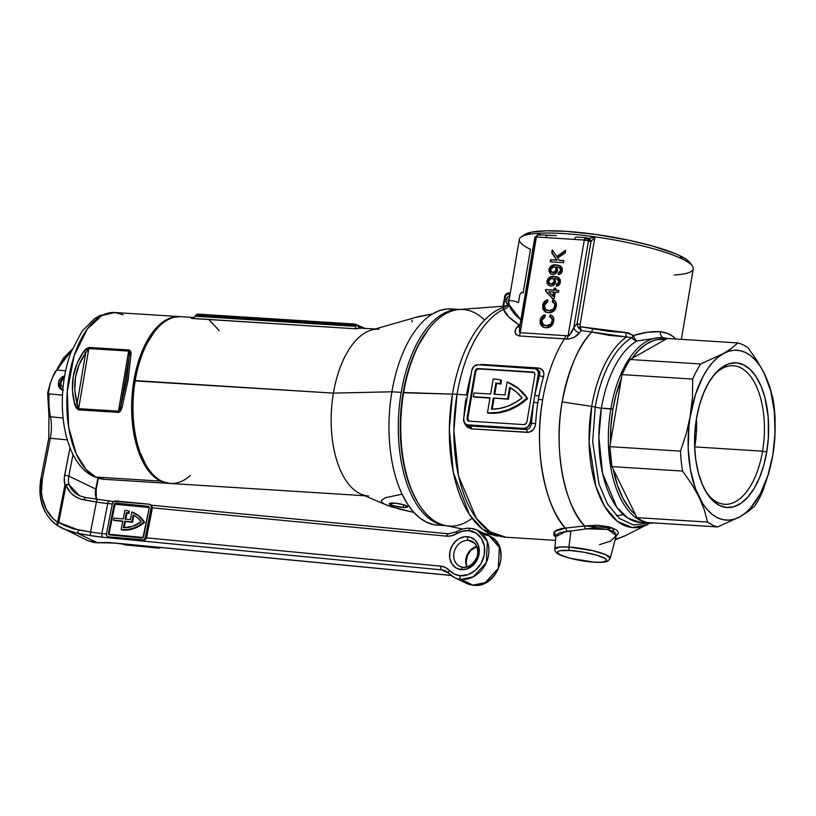 <?xml version="1.0" encoding="UTF-8"?>
<svg xmlns="http://www.w3.org/2000/svg" width="816" height="816" viewBox="0 0 816 816"><rect width="100%" height="100%" fill="white"/><g stroke="black" fill="none" stroke-linecap="round" stroke-linejoin="round"><path stroke-width="1.22" d="M568.946 547.046L559.96 547.016L554.829 548.984A28.101 4.896 9.6 0 1 568.946 547.046A28.101 4.896 9.6 0 1 597.067 551.749A28.101 4.896 9.6 0 1 610.246 558.348L605.686 554.656L592.64 550.627L568.946 547.046L570.935 530.89L568.946 547.046A3.091 1.571 93.6 0 0 569.976 550.504A3.091 1.571 -86.4 0 1 568.946 547.046M594.527 562.255A3.091 1.571 -86.4 0 1 594.201 562.163C588.397 562 569.843 559.317 560.582 554.982C551.912 550.678 563.193 549.872 569.976 550.504L560.072 550.729L558.317 551.249L557.583 552.85L560.582 554.982L570.935 558.45L594.201 562.163L601.504 562.244L606.696 560.704L605.543 558.807L597.322 555.359L583.96 552.238L569.976 550.504C575.78 550.667 594.334 553.36 603.585 557.695C612.265 561.989 600.974 562.795 594.201 562.163A3.091 1.571 93.6 0 0 594.527 562.255C605.849 562.765 607.502 561.326 607.869 561.122L610.246 558.348L616.233 535.5L615.58 533.195L612.653 531.145L607.675 529.39L593.354 527.891L559.949 532.583L556.951 534.449L555.808 536.683L554.829 548.984C554.339 551.687 557.042 554.054 562.948 556.094C572.271 559.286 582.787 561.337 594.517 562.255M509.796 295.851A4.641 3.917 -64.3 0 0 506.124 299.707A4.641 3.917 -64.3 0 0 507.817 304.348L506.308 302.573L506.063 300.023L507.766 296.912L510.02 295.81M508.613 302.716A3.091 2.611 115.7 0 1 509.388 298.309A3.091 2.611 115.7 0 0 508.613 302.716M681.36 339.354L693.284 268.852A88.21 15.351 -170.4 0 0 682.125 258.927A88.21 15.351 9.6 0 1 692.366 265.945L689.857 262.528A85.109 14.81 -170.4 0 0 679.973 255.755L682.125 258.927A88.21 15.351 -170.4 0 0 594.956 236.854L580.135 324.482L580.319 326.726L609.379 331.398L627.8 332.693L633.41 335.488L647.639 332.224L660.236 331.704A6.191 4.682 -83.7 0 0 663.5 337.763L667.763 338.497L659.726 337.681A92.851 47.195 93.6 0 0 610.858 408.745A92.851 47.195 -86.4 0 1 659.726 337.681L636.98 340.945A92.851 47.195 93.6 0 0 601.382 408.153A6.191 1.081 -170.4 0 1 595.252 407.133A95.982 48.787 -86.4 0 1 632.043 337.661L626.535 336.957A98.491 50.072 93.6 0 0 591.712 406.399A6.191 1.081 9.6 0 1 595.252 407.133L592.671 441.466L598.944 483.898L607.308 503.686L619.232 518.333L633.502 525.055L648.19 522.944L633.502 525.055L619.232 518.333L607.308 503.686L598.944 483.898L592.671 441.466L595.252 407.133A95.982 48.787 -86.4 0 1 632.043 337.661A6.191 5.059 -119.7 0 0 636.98 340.945A92.851 47.195 93.6 0 0 601.382 408.153L612.938 409.193A91.3 46.41 -86.4 0 1 621.364 378.553L616.019 394.852L612.938 409.193L610.868 426.901L610.511 442.721A91.3 46.41 -86.4 0 1 612.938 409.193L610.858 408.745A92.851 47.195 93.6 0 0 654.269 522.944A92.851 47.195 -86.4 0 1 649.964 523.056A92.851 47.195 -86.4 0 1 610.858 408.745L601.382 408.153A6.191 1.081 9.6 0 1 595.252 407.133A6.191 1.081 -170.4 0 0 591.712 406.399L589.081 442.18L595.864 486.346L604.799 506.695L617.437 521.404L632.4 527.585L647.598 524.515A98.491 50.072 -86.4 0 1 591.712 406.399L562.142 401.9A111.496 56.671 93.6 0 0 584.684 525.973L597.863 525.229L609.154 526.891L616.437 529.87L618.324 532.195L618.304 533.45L615.968 536.51L612.439 527.901L584.684 525.973C567.334 510.061 552.35 454.798 562.142 401.9L591.712 406.399A98.491 50.072 -86.4 0 1 626.535 336.957L609.266 335.366L591.743 332.02A111.496 56.671 93.6 0 0 562.142 401.9C568.946 368.363 578.819 345.066 591.743 332.02L581.237 330.582A114.821 58.364 93.6 0 0 579.38 332.857L574.26 337.202L568.538 339.13L519.058 335.947L516.12 334.672L515.151 332.306L515.579 329.664L517.109 327.053A116.066 58.997 -86.4 0 1 518.956 324.85L508.541 316.618L503.431 309.305A116.066 58.997 93.6 0 0 457.021 394.342A46.43 8.078 -170.4 0 0 452.462 394.118L449.341 429.145L453.339 472.597L469.394 514.447L482.215 528.89L497.097 536.051A115.739 58.834 -86.4 0 1 452.462 394.118L403.135 392.751A107.09 54.437 93.6 0 0 417.466 501.962L418.18 503.135A108.497 55.151 -86.4 0 1 403.665 392.506A108.497 55.151 93.6 0 0 445.505 525.555L462.652 529.043M635.572 514.835A91.3 46.41 -86.4 0 1 613.295 469.414L617.508 485.5L623.087 498.627L629.962 509.133L635.572 514.835M649.964 523.056L640.489 522.454A92.851 47.195 93.6 0 1 601.382 408.153L598.873 437.315L602.606 473.525L616.845 507.389L627.922 518.17L640.489 522.454L645.252 522.291A92.851 47.195 93.6 0 1 640.489 522.454L645.007 522.22M472.087 518.303A108.497 55.151 -86.4 0 1 418.18 503.135M465.212 424.84L465.232 423.739M555.512 540.355L505.9 537.224L490.192 531.869L476.34 518.395L458.551 476.054L453.88 430.797L457.021 394.342A116.066 58.997 93.6 0 0 505.9 537.224L484 533.389M612.428 527.901L606.849 529.186A102.163 51.928 93.6 0 0 606.859 529.176M594.558 527.86L589.244 525.402A102.163 51.928 93.6 0 0 589.254 525.402M623.434 514.753L616.355 515.722M692.366 265.945A88.21 15.351 9.6 0 1 674.21 275.002M615.346 538.876A111.496 56.671 93.6 0 0 625.413 535.602L650.24 523.076M466.538 394.944L457.021 394.342L466.538 394.944L467.15 391.476A116.066 58.997 -86.4 0 1 471.158 374.105A116.066 58.997 -86.4 0 0 467.15 391.476A3.091 0.622 -169.5 0 0 468.221 391.456A3.091 0.622 10.5 0 1 467.15 391.476L466.538 394.944M465.977 398.432A116.066 58.997 -86.4 0 0 463.947 416.752A116.066 58.997 -86.4 0 1 465.977 398.432L467.048 398.432M464.222 422.627L471.413 428.859L467.007 426.982L464.222 422.627M479.012 364.874L482.276 364.446L539.651 368.23L542.987 370.729L543.864 373.504L543.527 376.727A116.066 58.997 93.6 0 0 538.978 396.005L538.356 399.473L542.66 399.748C532.634 453.92 547.597 510.928 565.396 528.074L554.503 531.522L555.757 537.244L553.717 535.143L554.105 531.981L555.716 530.553L561.449 528.513L565.396 528.074A116.066 58.997 -86.4 0 1 542.66 399.748L538.356 399.473L537.795 402.961A116.066 58.997 93.6 0 0 535.622 423.565L534.827 427.084L532.981 429.991L528.839 432.296L471.413 428.859A3.091 1.571 93.6 0 0 470.342 426.023L526.198 429.542L523.811 428.4L467.956 424.871L470.342 426.023L465.987 424.279L464.488 422.872L463.651 418.526L467.119 397.963L471.781 370.444L474.055 366.292L478.115 364.762L535.939 368.883L537.948 371.239L538.376 373.463L534.827 395.026L539.498 375.227L538.285 374.636L530.145 422.719L531.389 423.32L533.623 402.166L530.145 422.719L527.87 426.87L523.811 428.4L467.956 424.871A6.191 5.222 115.7 0 1 466.283 424.432A6.191 5.222 115.7 0 1 463.651 418.526L471.781 370.444A6.191 5.222 115.7 0 1 478.115 364.762L533.98 368.291A6.191 5.222 115.7 0 1 535.643 368.73A6.191 5.222 115.7 0 1 538.285 374.636L539.498 375.227L539.876 373.126L539.458 371.3L537.917 369.821M542.66 399.748A116.066 58.997 -86.4 0 1 564.509 338.813A116.066 58.997 93.6 0 0 542.66 399.748M504.971 306.102L503.503 307.306A115.739 58.834 93.6 0 0 452.462 394.118A46.43 8.078 9.6 0 1 457.021 394.342A116.066 58.997 -86.4 0 1 503.431 309.305L503.503 307.306A6.191 6.14 9.5 0 0 508.715 302.257C507.889 304.531 506.644 305.816 504.992 306.102L459.143 309.539A108.497 55.151 93.6 0 0 403.665 392.506L452.462 394.118A115.739 58.834 -86.4 0 1 503.503 307.306A6.191 6.14 -170.5 0 0 508.715 302.257C509.051 300.064 512.315 300.176 518.497 302.614L519.863 294.535L521.71 292.23A88.21 15.351 9.6 0 0 523.138 292.934L530.502 249.359A88.21 15.351 9.6 0 1 521.159 236.987A88.21 15.351 9.6 0 1 538.417 233.284L538.193 234.641L538.417 233.284A88.21 15.351 -170.4 0 0 519.343 239.435L508.715 302.257L509.521 306.255L511.693 310.315L515.171 314.741L520.863 319.933L508.949 304.47A6.191 5.998 -15.8 0 1 503.431 309.305L504.064 306.347L505.777 306.112M509.776 383.112L510.52 383.469A58.028 48.94 -64.3 0 1 527.646 398.575L518.17 388.487L507.144 381.959L504.951 394.934L493.966 394.24L495.863 383.03L493.966 394.24L504.951 394.934L507.144 381.959A58.028 48.94 115.7 0 1 509.776 383.112A58.028 48.94 115.7 0 1 526.901 398.218L518.089 404.909L508.48 409.703L498.454 412.396L488.407 412.886A58.028 48.94 115.7 0 1 487.468 412.814L488.213 413.171A58.028 48.94 -64.3 0 0 489.161 413.243L488.407 412.886A58.028 48.94 115.7 0 1 487.468 412.814L490.008 397.79L487.468 412.814L488.213 413.171A58.028 48.94 -64.3 0 0 489.161 413.243L499.208 412.753L509.225 410.06L518.833 405.277L527.646 398.575L526.901 398.218A58.028 48.94 115.7 0 1 488.407 412.886L489.161 413.243A58.028 48.94 -64.3 0 0 527.646 398.575L518.915 388.844L510.428 383.428M672.894 336.365L675.638 339.119C672.425 335.039 667.284 332.571 660.236 331.704L667.335 333.367L672.894 336.365M533.868 372.443A3.091 2.611 -64.3 0 0 533.429 372.371L478.89 368.924A3.091 2.611 -64.3 0 0 475.728 371.759L474.973 371.402L475.728 371.759L467.843 418.343L467.099 417.986L474.973 371.402A3.091 2.611 115.7 0 1 478.145 368.567L532.675 372.004A3.091 2.611 115.7 0 1 534.827 375.176L526.952 421.76A3.091 2.611 115.7 0 1 523.78 424.595L525.81 423.841L526.952 421.76L534.827 375.176L534.409 373.004L532.675 372.004L478.145 368.567L476.116 369.332L474.973 371.402L467.099 417.986L467.517 420.158L469.251 421.158L523.78 424.595L469.251 421.158A3.091 2.611 115.7 0 1 467.099 417.986L467.843 418.343A3.091 2.611 -64.3 0 0 468.812 421.087M469.016 421.219L467.843 418.343L475.728 371.759L476.86 369.689L478.89 368.924L533.939 372.463M494.771 394.291L496.607 383.387A54.162 45.676 115.7 0 1 500.871 384.142L501.503 380.348L500.871 384.142A54.162 45.676 -64.3 0 0 496.607 383.387L494.771 394.291M474.127 397.096L489.957 398.096L474.127 397.096L473.382 396.739L474.014 392.986L490.64 394.036L493.18 379.001A58.028 48.94 115.7 0 1 500.759 379.991L501.503 380.348L500.759 379.991L500.116 383.785L500.871 384.142L500.116 383.785L500.759 379.991A58.028 48.94 115.7 0 0 493.18 379.001L490.64 394.036L474.014 392.986L473.382 396.739L474.127 397.096M490.008 397.79L473.382 396.739L490.008 397.79M495.863 383.03L496.607 383.387L495.863 383.03A54.162 45.676 115.7 0 1 500.116 383.785A54.162 45.676 -64.3 0 0 495.863 383.03M507.644 398.902L493.333 397.994L491.436 409.204L499.372 408.51L507.277 406.348L514.916 402.778L522.077 397.912L516.334 391.945L509.592 387.365L507.644 398.902L509.592 387.365A54.162 45.676 115.7 0 1 522.077 397.912A54.162 45.676 115.7 0 1 491.436 409.204L493.333 397.994L507.644 398.902M510.337 387.773L508.388 399.259L493.333 397.994L508.388 399.259L510.337 387.773M492.242 409.204L494.078 398.361L492.242 409.204M530.145 422.719A6.191 5.222 115.7 0 1 523.811 428.4L526.198 429.542L529.166 428.563L531.287 424.555L531.389 423.32L530.145 422.719M526.198 429.542L470.342 426.023L468.221 425.35L470.342 426.023A3.091 1.571 -86.4 0 1 471.413 428.859L527.279 432.378A3.091 1.571 93.6 0 0 526.198 429.542A3.091 1.571 -86.4 0 1 527.279 432.378C532.083 432.113 534.868 429.175 535.622 423.565L531.389 423.32A119.156 60.568 -86.4 0 1 533.623 402.166L534.827 395.026A119.156 60.568 -86.4 0 1 539.498 375.227L537.958 369.842L535.643 368.73M520.924 322.249L535.245 237.558L538.417 234.722A3.091 1.571 93.6 0 0 538.101 234.641A3.091 1.571 93.6 0 0 536.408 237.007L520.22 332.693L568.079 335.845L584.287 240.026L536.408 237.007A3.091 0.541 -170.4 0 0 534.857 237.211L519.547 327.726L519.486 331.765L520.22 332.693L536.408 237.007L545.965 237.609A3.091 1.571 -86.4 0 1 547.658 235.243A3.091 1.571 -86.4 0 1 547.964 235.324A3.091 1.571 93.6 0 0 547.628 235.243A3.091 1.571 93.6 0 0 545.965 237.609L574.729 239.425A3.091 1.571 -86.4 0 1 576.402 237.058A3.091 1.571 -86.4 0 1 576.739 237.14A3.091 1.571 93.6 0 0 576.422 237.058A3.091 1.571 93.6 0 0 574.729 239.425L584.287 240.026A3.091 1.571 -86.4 0 1 585.98 237.66A3.091 1.571 -86.4 0 1 586.296 237.742A3.091 2.611 115.7 0 1 588.448 240.914L573.781 327.634A120.839 61.424 -86.4 0 1 577.075 323.707L590.947 241.73L588.448 240.914A3.091 0.541 -170.4 0 0 584.287 240.026L568.079 335.845L568.701 335.845L571.741 332.336L573.781 327.634L588.448 240.914L590.947 241.73L594.956 236.854A88.21 15.351 9.6 0 1 682.125 258.927L679.973 255.755L675.587 253.786L651.913 245.861L629.411 240.373L596.751 234.58L565.621 231.305L546.159 230.816L531.92 232.081L524.137 234.988M549.158 285.682L546.955 281.102L548.933 285.59L550.596 285.988C553.136 286.079 554.809 284.743 555.594 281.989L554.441 278.44L555.655 281.479L554.421 284.458L552.218 285.835L548.984 285.61L546.965 282.979L547.924 278.766L549.76 277.144L551.973 276.502L556.553 276.808L559.246 278.144L560.378 280.214L560.072 283.376L558.358 285.508L556.277 286.151L556.43 284.213L558.328 283.295L558.909 281.163L557.991 279.46L554.768 278.46L557.41 279.133L558.868 282.02L556.43 284.213L556.747 286.1L556.879 284.427L559.317 282.234L557.624 279.245M546.302 310.06L549.035 310.804L546.057 309.947L544.201 305.561L547.577 301.961L547.526 299.809L547.577 301.961L545.353 303.144L544.201 305.561L544.374 308.122L545.527 309.621L549.556 310.6L553.656 308.795L554.839 305.123L553.88 302.858L552.146 301.859L552.942 299.768L555.818 302.104L556.41 305.643L555.421 309.07L552.85 311.702L548.566 312.722L544.894 311.671L542.824 308.795L542.783 304.868L544.313 301.736L547.526 299.809C544.874 300.543 543.252 302.399 542.681 305.357L545.567 312.059L548.24 312.712C552.493 312.946 555.196 310.774 556.328 306.184C556.747 302.909 555.625 300.778 552.942 299.768L552.146 301.859L553.044 302.236M543.762 325.084L546.496 325.829L543.517 324.972L541.661 320.586L545.037 316.985L544.986 314.843L545.037 316.985L542.813 318.179L541.722 320.249L541.681 322.677L542.977 324.646L547.006 325.625L551.116 323.819L552.299 320.147L551.341 317.883L549.607 316.883L550.402 314.792L553.279 317.128L553.87 320.668L552.881 324.095L550.31 326.726L546.026 327.746L542.344 326.696L540.284 323.819L540.243 319.892L541.773 316.761L544.986 314.843C542.334 315.568 540.712 317.424 540.141 320.382L543.028 327.083L545.69 327.736C549.953 327.971 552.656 325.798 553.789 321.208C554.207 317.934 553.085 315.802 550.402 314.792L549.607 316.883L550.504 317.261M545.476 290.924L545.7 289.578L553.88 290.088L554.207 288.16L555.91 288.272L555.594 290.2L558.827 290.404L558.501 292.332L555.268 292.128L554.156 298.676L552.452 298.564L545.476 290.924L552.452 298.564L554.156 298.676L555.268 292.128L558.501 292.332L558.827 290.404L555.594 290.2L555.91 288.272L554.207 288.16L553.88 290.088L545.7 289.578L554.329 290.302L554.207 288.16L555.88 288.456L554.656 288.385L554.329 290.302L545.7 289.578L545.476 290.924M551.116 274.125L548.913 269.545L550.892 274.023L552.554 274.431C555.094 274.523 556.757 273.187 557.552 270.433L556.4 266.883L557.614 269.923L556.369 272.901L554.166 274.278L550.933 274.054L548.923 271.422L549.882 267.209L551.718 265.577L553.921 264.945L558.511 265.251L561.204 266.587L562.326 268.658L562.03 271.82L560.306 273.952L558.226 274.594L558.389 272.656L560.286 271.738L560.857 269.596L559.939 267.903L556.726 266.893L559.358 267.577L560.827 270.463L558.389 272.656L558.695 274.543L558.838 272.87L561.275 270.677L559.582 267.689M550.219 261.824L550.576 259.702L556.706 260.09L551.749 252.776L552.238 249.88L556.736 256.51L565.61 250.339L565.162 252.94L557.705 257.927L559.276 260.253L563.876 260.539L563.519 262.66L550.219 261.824L563.519 262.66L563.876 260.539L559.276 260.253L557.705 257.927L565.162 252.94L565.61 250.339L556.736 256.51L552.238 249.88L551.749 252.776L556.706 260.09L550.576 259.702L557.155 260.304L551.749 252.776L552.626 250.451L552.197 253.001L557.155 260.304L550.576 259.702L550.219 261.824M690.173 262.997L686.603 259.539L679.973 255.755A85.109 14.81 -170.4 0 0 594.028 234.202A85.109 14.81 -170.4 0 0 524.657 234.59L521.159 236.987M632.074 358.357A91.3 46.41 -86.4 0 1 660.991 339.303L659.726 337.681L636.98 340.945A6.191 2.968 75.1 0 1 633.41 335.488C643.457 332.398 652.392 331.133 660.236 331.704A6.191 4.682 96.3 0 0 663.5 337.763L664.469 339.344L663.5 337.763L659.726 337.681L660.991 339.303L665.54 339.425L657.125 339.691L653.259 340.69L645.64 344.536L638.336 350.737L631.543 359.132M417.506 502.034L411.56 490.304L408.5 482.256L403.747 464.386L402.104 454.726L400.35 434.449L400.707 413.518L403.135 392.751L407.561 372.953L410.479 363.65L417.547 346.688L428.41 329.348M540.182 235.12L538.417 233.284A88.21 15.351 9.6 0 1 594.956 236.854L580.135 324.482A3.091 0.541 9.6 0 1 577.075 323.707L590.947 241.73L594.956 236.854L588.101 238.507M549.607 316.883C551.596 317.485 552.473 318.954 552.228 321.31C551.188 324.554 549.127 325.992 546.047 325.615L546.496 325.829C549.576 326.206 551.636 324.778 552.677 321.524L552.677 321.524C552.922 319.168 552.055 317.699 550.055 317.098M551.29 315.18L550.076 317.047L550.402 314.792L551.239 315.16M551.014 315.047L550.402 314.792M543.252 327.185L540.59 320.606C541.161 317.638 542.783 315.792 545.435 315.058M543.823 325.115L548.434 325.747L551.565 324.034L552.707 319.994L550.688 317.332M542.793 326.91L540.916 324.584L540.59 320.606L542.222 316.975L544.996 315.18M552.146 301.859C554.146 302.45 555.013 303.929 554.768 306.286C553.727 309.529 551.667 310.967 548.587 310.59L549.035 310.804C552.116 311.182 554.176 309.754 555.217 306.5L555.217 306.5C555.461 304.144 554.594 302.675 552.595 302.073M553.829 300.155L552.616 302.022L552.942 299.768L553.778 300.135M553.554 300.023L552.942 299.768M545.792 312.161L543.13 305.572C543.711 302.614 545.323 300.767 547.975 300.033M546.363 310.09L550.973 310.712L554.105 309.009L555.247 304.97L553.228 302.308M545.343 311.885L543.272 309.009L543.13 305.572L544.762 301.951L547.536 300.155M556.043 290.414L558.797 290.588L556.043 290.414M552.718 298.585L545.924 291.139L546.149 289.792L545.924 291.139L552.718 298.585M554.013 292.23L553.299 296.402L554.013 292.23M548.77 291.71L553.554 292.016L553.299 296.402L548.77 291.71L552.85 296.188L553.554 292.016L548.77 291.71M557.43 279.164L558.97 280.225L559.317 282.234L558.46 283.835L556.43 284.213L556.277 286.151C558.481 285.947 559.858 284.631 560.388 282.214L558.011 277.297L554.186 276.481C550.678 275.9 548.27 277.44 546.955 281.102L547.414 281.316C548.719 277.654 551.126 276.114 554.635 276.695L558.236 277.409M558.664 277.624L553.534 276.665L549.209 278.042L547.322 282.275L549.066 285.631M552.83 278.562L554.574 280.163L554.248 282.673L552.524 284.172L550.392 284.039M550.096 283.886L551.463 284.284L554.615 281.53L551.014 284.07L549.872 283.795L548.546 280.908L551.861 278.276L552.993 278.552L554.615 281.53L553.207 278.674M551.014 284.07L553.064 283.397L554.105 281.602L553.993 279.592L552.381 278.348L549.749 278.848L548.607 280.612L548.903 282.938L551.014 284.07M559.807 267.791L561.112 269.015L561.224 270.902L560.041 272.513L558.389 272.656L558.226 274.594C560.439 274.39 561.806 273.074 562.336 270.657L559.97 265.741L556.145 264.925C552.626 264.343 550.219 265.883 548.913 269.545L549.362 269.759C550.667 266.098 553.085 264.557 556.594 265.139L560.184 265.853M560.623 266.057L555.492 265.108L551.167 266.485L549.28 270.718L551.024 274.074M554.788 267.005L556.4 268.25L556.206 271.116L554.737 272.513L552.35 272.483M552.055 272.33L553.411 272.728L556.563 269.963L552.962 272.513L551.83 272.228L550.494 269.351L553.819 266.72L554.951 266.995L556.563 269.963L555.155 267.118M552.962 272.513L554.788 272.024L556.063 270.045L555.941 268.036L554.339 266.791L551.708 267.291L550.555 269.045L550.861 271.381L552.962 272.513M557.185 256.724L565.508 250.93L557.185 256.724M559.725 260.467L563.846 260.732L559.725 260.467M550.698 261.854L551.024 259.916L550.698 261.854M508.409 294.097L506.379 294.862L505.39 296.351L503.676 306.204L505.237 296.942L504.461 297.044L505.237 296.942A3.091 2.611 115.7 0 1 508.409 294.097A1.55 0.785 -86.4 0 1 509.245 292.913A1.55 0.785 -86.4 0 1 509.408 292.964A1.55 0.785 93.6 0 0 509.255 292.913A1.55 0.785 93.6 0 0 508.409 294.097L510.082 294.209L508.409 294.097M479.176 364.834L482.276 364.446A3.091 1.571 -86.4 0 1 482.042 365.017A3.091 1.571 93.6 0 0 482.276 364.446L538.142 367.975A3.091 1.571 -86.4 0 1 537.091 369.424A3.091 1.571 93.6 0 0 538.142 367.975C542.783 368.74 544.578 371.657 543.527 376.727A3.091 1.071 16.1 0 1 539.498 375.227A3.091 1.071 -163.9 0 0 543.527 376.727A116.066 58.997 93.6 0 0 538.978 396.005A3.091 0.622 10.5 0 1 534.827 395.026A3.091 0.622 -169.5 0 0 538.978 396.005L537.795 402.961L533.623 402.166L537.795 402.961A116.066 58.997 93.6 0 0 535.622 423.565L531.389 423.32M565.396 528.074L584.684 525.973L585.164 528.788L584.684 525.973L565.396 528.074A3.091 1.999 -93 0 1 566.498 531.247A3.091 1.999 87 0 0 565.396 528.074M540.11 235.457L538.417 233.284L538.56 234.753M576.137 237.089L585.98 237.66M554.88 235.589L547.964 235.324M538.56 234.661L538.417 233.284A88.21 15.351 9.6 0 1 594.956 236.854L588.56 238.517L590.947 241.73A3.091 2.642 -100.9 0 0 588.56 238.517M520.108 324.972L519.547 327.726M588.52 238.629A3.091 2.611 115.7 0 1 589.805 241.567A3.091 2.611 -64.3 0 0 588.489 238.609L587.132 237.956M584.287 240.026L588.448 240.914L586.296 237.742L584.287 240.026M556.39 235.651L538.417 234.722M535.245 237.558L534.857 237.211L538.101 234.641M429.216 328.338L428.359 329.419A107.09 54.437 93.6 0 0 403.135 392.751L403.665 392.506A108.497 55.151 -86.4 0 1 429.216 328.338A108.497 55.151 -86.4 0 1 484.602 320.066M508.715 302.257L508.949 304.47A6.191 5.998 164.2 0 1 503.431 309.305C505.043 313.864 510.224 319.046 518.956 324.85L520.118 324.34M633.022 338.946L632.043 337.661L633.41 335.488L634.899 339.038L636.98 340.945L633.022 338.946M520.2 324.299L518.956 324.85L520.21 324.615M632.043 337.661L626.535 336.957A6.191 2.377 92.9 0 1 625.719 332.479L633.41 335.488A6.191 1.877 -44.4 0 0 632.043 337.661M520.067 324.656L518.956 324.85A116.066 58.997 -86.4 0 0 517.109 327.053A6.191 4.335 -141 0 0 519.772 326.4A6.191 4.335 39 0 1 517.109 327.053C513.815 331.163 514.457 334.121 519.058 335.947A6.191 3.142 93.6 0 0 520.22 332.693A6.191 3.142 -86.4 0 1 519.058 335.947L564.509 338.813A6.191 3.142 93.6 0 0 565.672 335.56A6.191 3.142 -86.4 0 1 564.509 338.813L566.63 339.068A6.191 3.233 99.6 0 0 568.079 335.845A6.191 3.233 -80.4 0 1 566.63 339.068C572.485 338.722 576.728 336.651 579.38 332.857A6.191 4.294 38.3 0 1 573.781 327.634A120.839 61.424 -86.4 0 1 577.075 323.707A3.091 0.541 -170.4 0 0 580.135 324.482L580.319 326.726L625.719 332.479A6.191 2.377 -87.1 0 0 626.535 336.957L591.743 332.02L592.722 328.44L591.743 332.02L581.237 330.582L580.319 326.726A3.091 0.704 -23.8 0 1 578.136 327.471L577.075 323.707L578.136 327.471A3.091 0.704 156.2 0 0 580.319 326.726L581.237 330.582L578.136 327.471L581.237 330.582A114.821 58.364 93.6 0 0 579.38 332.857A6.191 4.294 -141.7 0 1 573.781 327.634L569.313 335.519M519.659 327.063L520.22 332.693L568.079 335.845M504.655 297.218L502.901 306.265M510.275 293.015L509.408 292.964M570.935 530.89L566.498 531.247L555.808 536.622M599.525 544.66L610.664 541.069L616.202 535.612L607.828 529.421L585.164 528.788M385.121 504.451L399.371 509.102L413.885 512.438L391.303 506.807L385.121 504.451L381.806 502.279L381.266 500.443L385.356 497.709L402.084 494.19A108.324 55.07 -86.4 0 1 391.894 391.792L401.207 392.384A108.324 55.07 93.6 0 0 446.168 525.688A108.324 55.07 -86.4 0 1 401.207 392.384L391.894 391.792A108.324 55.07 93.6 0 0 402.084 494.19A108.324 55.07 93.6 0 0 437.519 525.157A108.324 55.07 93.6 0 0 442.201 525.055M394.006 503.105A9.282 1.612 9.6 0 1 403.237 504.635A9.282 1.612 9.6 0 1 407.653 506.807A9.282 1.612 9.6 0 1 403.002 507.43L403.461 504.696L403.002 507.43L407.633 506.889L404.155 504.9L395.648 503.237L389.375 503.645L392.853 505.624L403.002 507.43A9.282 1.612 9.6 0 1 393.761 505.889A9.282 1.612 9.6 0 1 389.344 503.717A9.282 1.612 9.6 0 1 394.006 503.105M368.587 495.995A83.569 42.483 -86.4 0 1 333.397 393.118L391.894 391.792L333.397 393.118L134.64 380.888A82.018 41.687 93.6 0 0 145.615 464.518L146.401 465.824A83.569 42.483 -86.4 0 1 135.221 380.603A83.569 42.483 93.6 0 0 170.411 483.48L364.783 495.751M190.424 475.442A83.569 42.483 -86.4 0 1 146.401 465.824M194.147 317.516L180.938 316.679A83.569 42.483 93.6 0 0 135.221 380.603L333.397 393.118A83.569 42.483 93.6 0 0 361.121 494.18L386.213 504.941M460.479 309.519L451.166 308.927A108.324 55.07 93.6 0 0 432.582 313.885A108.324 55.07 93.6 0 0 391.894 391.792A108.324 55.07 -86.4 0 1 432.582 313.885L418.047 316.7L371.474 330.052A83.569 42.483 93.6 0 0 333.397 393.118A83.569 42.483 -86.4 0 1 379.114 329.195M375.309 328.95L360.407 328.185A83.569 42.483 93.6 0 0 356.255 328.838L191.342 318.434A83.569 42.483 -86.4 0 1 193.137 318.056A83.569 42.483 -86.4 0 0 191.342 318.434L194.555 317.189L195.616 315.211L355.215 325.288L355.195 326.339L195.279 316.251L355.195 326.339L355.215 325.278L364.64 328.277L357.969 326.002A3.091 2.662 -93.6 0 0 360.407 328.185A83.569 42.483 93.6 0 0 356.255 328.838L355.195 326.339L356.255 328.838L191.923 318.373M145.646 464.579L138.751 449.432L135.109 435.744L132.977 420.679L132.773 396.79L136.15 373.167L140.26 358.591L145.676 345.607L154 332.316M401.207 392.384A108.324 55.07 -86.4 0 1 459.816 309.488A108.324 55.07 93.6 0 0 401.207 392.384M454.9 309.417L447.464 308.938L439.987 310.437L432.582 313.885L415.854 317.404M411.764 320.137L412.304 321.973M381.806 502.279L381.266 500.443L385.356 497.709L402.084 494.19L407.296 503.707L413.182 511.642L419.638 517.854L426.554 522.22L433.786 524.668L437.641 525.157M135.221 380.603A83.569 42.483 -86.4 0 1 154.907 331.184L153.959 332.377A82.018 41.687 93.6 0 0 134.64 380.888L135.221 380.603M360.06 326.298L363.059 327.624M197.217 314.099L195.616 315.2L197.217 314.099L354.909 324.064L197.574 314.099M362.906 328.165L360.407 328.185L357.969 326.002A1.55 1.224 -67.2 0 0 357.316 325.043L355.205 324.238M356.959 324.962L357.969 326.002L355.215 325.278L355.266 324.646L355.215 325.278L195.616 315.2L194.555 317.189L192.484 318.26M209.355 320.209L216.913 328.093A83.569 42.483 -86.4 0 1 219.055 330.715M355.001 324.044L197.503 314.099M129.295 355.613L126.633 380.246A3.091 0.541 9.6 0 1 128.081 380.154L130.978 354.583A3.091 1.775 -177.8 0 0 129.295 355.613L126.633 380.246L120.697 406.45L129.295 355.613L120.697 406.45L119.401 410.366L118.473 411.172L78.642 408.663L88.811 348.565L128.632 351.074L118.473 411.172L78.642 408.663L77.816 407.745L74.827 390.221L75.521 377.023L79.183 364.456L85.7 352.859L77.112 403.696L85.7 352.859L88.811 348.565L78.642 408.663L77.112 403.696C72.165 385.081 75.031 368.138 85.7 352.859A3.091 0.806 -144.3 0 0 83.63 351.594L85.966 348.922L89.117 347.463L130.172 350.574L130.978 354.583L128.081 380.154L122.053 407.378L120.819 410.57L119.156 412.264L78.56 409.877L76.021 407.745L74.705 404.389L72.44 390.405L73.205 376.696L76.969 363.64L83.63 351.594C72.736 367.465 69.758 385.07 74.705 404.389L77.112 403.696L74.705 404.389L78.56 409.877A3.091 1.571 -86.4 0 1 78.642 408.663A3.091 1.571 93.6 0 0 78.56 409.877L118.391 412.386A3.091 1.571 -86.4 0 1 118.473 411.172L128.632 351.074L129.285 351.91L129.295 355.613A3.091 1.775 2.2 0 1 130.978 354.583C131.386 352.308 130.713 350.778 128.948 349.972L89.117 347.463L83.63 351.594A3.091 0.806 35.7 0 1 85.7 352.859L88.811 348.565A3.091 1.571 -86.4 0 1 89.117 347.463A3.091 1.571 93.6 0 0 88.811 348.565L128.632 351.074A3.091 1.571 -86.4 0 1 128.948 349.972A3.091 1.571 93.6 0 0 128.632 351.074L129.295 355.613M179.612 316.598A83.569 42.483 -86.4 0 1 180.275 316.649L171.544 317.587L163.282 321.718L155.448 328.858L148.339 338.732L142.219 350.951L137.343 365.068L133.895 380.521L131.988 396.729L131.723 413.059L133.09 428.879L136.037 443.598L140.464 456.644L146.186 467.507L153 475.779L160.63 481.134L169.748 483.429A83.569 42.483 -86.4 0 1 169.085 483.398A83.569 42.483 -86.4 0 1 160.63 481.134L95.829 477.044L160.63 481.134A83.569 42.483 -86.4 0 1 132.712 388.865A83.569 42.483 -86.4 0 1 179.612 316.598L114.821 312.508A83.569 42.483 93.6 0 0 67.912 384.775A83.569 42.483 93.6 0 0 95.829 477.044A9.282 7.834 115.7 0 1 93.269 476.371A9.282 7.834 -64.3 0 0 95.829 477.044L86.088 469.537L76.153 453.665L68.636 427.084L67.269 391.67L74.144 355.735L87.2 329.093L101.867 315.537L114.821 312.508L123.277 314.772M95.829 477.044A83.569 42.483 93.6 0 0 104.295 479.308L95.829 477.044M118.473 411.172A3.091 1.571 93.6 0 0 118.391 412.386L122.053 407.378A3.091 0.806 -164.1 0 1 120.697 406.45L118.473 411.172M128.081 380.154A3.091 0.541 -170.4 0 0 126.633 380.246L120.697 406.45A3.091 0.806 15.9 0 0 122.053 407.378L128.081 380.154M134.324 513.029L139.342 516.253L143.912 522.026A33.119 27.928 115.7 0 1 121.849 529.686L122.533 530.023A33.119 27.928 -64.3 0 0 144.595 522.352L139.485 526.014L133.967 528.574L128.234 529.921L122.533 530.023A33.119 27.928 115.7 0 1 121.829 529.941A33.119 27.928 -64.3 0 0 122.533 530.023L121.849 529.686A33.119 27.928 115.7 0 1 121.156 529.615L121.829 529.941L121.156 529.615L122.818 521.067L113.567 520.169L113.975 518.078L123.226 518.966L124.899 510.418A33.119 27.928 115.7 0 1 128.693 510.979L129.377 511.306L128.959 513.417A30.947 26.102 -64.3 0 0 127.01 513.04L125.807 519.211L127.01 513.04L126.337 512.713L127.01 513.04A30.947 26.102 -64.3 0 1 128.959 513.417L128.285 513.091L128.959 513.417L129.377 511.306L128.693 510.979L128.285 513.091L128.693 510.979A33.119 27.928 115.7 0 0 124.899 510.418L123.226 518.966L113.975 518.078L113.567 520.169L122.818 521.067L121.156 529.615A33.119 27.928 115.7 0 0 121.849 529.686L127.561 529.594L133.283 528.248L138.812 525.688L143.912 522.026L144.595 522.352A33.119 27.928 -64.3 0 0 134.385 513.05L133.702 512.723A33.119 27.928 115.7 0 1 143.912 522.026L138.659 515.926L131.876 511.938A33.119 27.928 115.7 0 1 133.702 512.723M467.629 536.663A17.024 14.362 -64.3 0 0 449.871 551.759A17.024 14.362 -64.3 0 0 461.203 569.65A3.091 1.591 -84.5 0 1 462.968 567.293A3.091 1.591 -84.5 0 1 463.284 567.375A3.091 1.591 95.5 0 0 462.968 567.293A3.091 1.591 95.5 0 0 461.203 569.65L455.879 567.865L451.86 563.825L449.749 558.175L449.871 551.759L452.207 545.547L456.409 540.508L459.01 538.662L464.732 536.704L470.404 537.254L475.167 540.223L478.298 545.159L479.308 551.31L478.961 554.554L476.626 560.765L472.423 565.814L467.007 568.936L461.203 569.65A17.024 14.362 -64.3 0 0 478.961 554.554A17.024 14.362 -64.3 0 0 467.629 536.663A3.091 1.591 95.5 0 0 468.547 540.386A3.091 1.591 -84.5 0 1 467.629 536.663M458.725 565.774A13.923 11.75 115.7 0 1 454.808 549.984A13.923 11.75 115.7 0 1 468.547 540.386A13.923 11.75 115.7 0 1 471.954 541.334A13.923 11.75 115.7 0 1 477.289 557.032A13.923 11.75 115.7 0 1 463.284 567.375M466.844 566.926A13.923 11.75 -64.3 0 1 476.697 546.465A13.923 11.75 -64.3 0 0 466.528 566.151M58.579 522.699L57.62 522.281L57.62 524.494L58.579 522.699M448.831 573.393A26.306 22.185 -64.3 0 0 454.502 577.585A26.306 22.185 -64.3 0 0 460.938 579.37A3.091 1.591 -84.5 0 1 460.03 575.647A23.215 19.574 115.7 0 1 449.341 570.374A3.091 1.581 137 0 0 448.565 573.189L441.711 569.884L448.545 573.169A3.091 1.581 -43 0 1 449.341 570.374L454.206 574.005L460.03 575.647A3.091 1.591 95.5 0 0 460.938 579.37L473.229 576.841L486.336 562.571L487.376 541.549L477.329 530.176A26.306 22.185 115.7 0 1 487.387 559.837A26.306 22.185 115.7 0 1 460.938 579.37A26.306 22.185 115.7 0 1 454.502 577.585A26.306 22.185 115.7 0 1 448.831 573.393A3.091 1.581 -43 0 1 448.565 573.189M144.269 541.192L145.727 537.632A3.091 2.611 -64.3 0 0 145.727 537.622L151.205 507.45L145.35 537.438A3.091 2.611 115.7 0 1 142.127 540.192L144.228 541.202L110.639 537.968L108.538 536.948A3.091 2.611 115.7 0 1 106.478 533.695L112.333 503.707A3.091 2.611 115.7 0 1 115.556 500.963L149.144 504.196A3.091 2.611 115.7 0 1 151.205 507.45L145.35 537.438L143.687 539.825L108.038 536.846L106.6 535.408L106.478 533.695L112.333 503.707L113.995 501.33L149.144 504.196L150.838 505.257L151.582 507.634L151.582 505.226L152.255 505.685L152.408 507.827A3.091 1.591 95.5 0 0 152.408 507.838L446.648 536.173A18.574 15.657 -64.3 0 0 456.491 533.725A3.091 1.01 -121.6 0 1 456.358 531.818A3.091 1.01 58.4 0 0 456.491 533.725A23.215 19.574 115.7 0 1 468.802 530.665A3.091 1.591 -84.5 0 1 470.577 528.299A3.091 1.591 -84.5 0 1 470.883 528.391A3.091 1.591 95.5 0 0 470.577 528.299A3.091 1.591 95.5 0 0 468.802 530.665C474.779 530.318 487.223 538.397 484.245 555.064C480.726 571.69 465.65 577.116 460.03 575.647L467.956 574.668L475.34 570.415L481.063 563.53L484.245 555.064L484.418 546.312L481.542 538.601L476.054 533.103L468.802 530.665L462.56 531.155L451.636 535.786L446.648 536.173L152.408 507.838L146.564 537.826L440.793 566.161L445.454 567.477L449.341 570.374A18.574 15.657 -64.3 0 0 440.793 566.161L146.564 537.826L146.37 538.55M482.868 534.154L489.314 535.949C512.642 545.649 498.188 589.111 473.219 585.225A3.091 1.591 -84.5 0 1 472.933 585.143A26.306 22.185 115.7 0 1 466.487 583.348A26.306 22.185 -64.3 0 0 472.933 585.143A3.091 1.591 95.5 0 0 473.239 585.225L466.487 583.348L454.502 577.585L445.495 570.935A15.473 13.056 115.7 0 1 448.433 572.985M489.314 535.949L499.361 547.322L498.321 568.334L485.214 582.614L472.933 585.143L460.938 579.37L472.933 585.143A26.306 22.185 -64.3 0 0 499.382 565.61A26.306 22.185 -64.3 0 0 489.314 535.949L477.329 530.176L470.597 528.309C465.661 527.881 460.918 529.054 456.368 531.808A3.091 1.01 -121.6 0 1 456.94 531.848M474.677 543.334L468.547 540.386L474.677 543.334M470.883 528.391A26.306 22.185 115.7 0 1 477.329 530.176M446.648 536.173A3.091 1.591 -84.5 0 1 448.443 533.807A3.091 1.591 -84.5 0 1 448.729 533.888A3.091 1.591 95.5 0 0 448.423 533.807A3.091 1.591 95.5 0 0 446.648 536.173M48.205 392.7L47.695 392.771L48.94 415.976L48.766 438.376L50.306 438.243L42.34 479.074L41.473 491.926L42.289 498.148L46.308 509.521L53.234 518.731L57.62 522.281L64.882 485.061L64.301 477.656L70.003 447.729L64.668 475.116A21.665 18.268 -64.3 0 0 64.882 485.061A3.091 1.173 -14.3 0 1 68.993 484.622A18.574 15.657 115.7 0 1 68.809 476.085L73.022 454.492L68.809 476.085L95.778 489.07L68.809 476.085L64.668 475.116L68.809 476.085A18.574 15.657 115.7 0 0 68.993 484.622A3.091 0.653 161.1 0 0 66.014 485.214L58.752 522.434L63.271 525.004L73.073 528.758L90.556 531.991L96.4 502.003L81.019 499.188L75.337 496.638L70.604 492.793L66.014 485.214C69.115 493.15 75.133 498.046 84.079 499.902L96.4 502.003A30.947 4.927 -169 0 0 107.722 503.533L101.878 533.521L106.437 533.96L101.878 533.521A30.947 4.927 11 0 1 90.556 531.991L96.4 502.003A30.947 4.927 -169 0 0 107.722 503.533L101.878 533.521A30.947 4.927 11 0 1 90.556 531.991L78.234 529.9L58.752 522.434A3.091 0.612 122.5 0 0 57.62 524.494A3.091 0.612 122.5 0 0 57.446 525.606A3.091 1.652 124.2 0 1 57.375 525.555A3.091 1.652 -55.8 0 1 57.62 522.281A46.43 39.158 115.7 0 1 42.34 479.074L50.306 438.243A30.947 15.881 95.5 0 0 50.47 416.803L63.087 418.016L50.47 416.803A51.071 26.204 -84.5 0 1 49.123 393.863A51.071 26.204 95.5 0 0 50.47 416.803A3.091 1.336 168.8 0 1 48.95 415.987A3.091 1.336 -11.2 0 0 50.47 416.803A30.947 15.881 95.5 0 1 50.306 438.243L67.32 439.885L50.306 438.243L49.154 438.712M47.889 398.504L49.337 415.12A3.091 1.336 168.8 0 0 48.95 415.987M96.614 499.402L96.4 498.28A3.091 1.652 171 0 0 95.962 497.597A18.574 15.657 -64.3 0 1 95.778 489.07L97.9 478.166L95.778 489.07A18.574 15.657 -64.3 0 0 95.962 497.597L96.298 499.351L95.962 497.597A3.091 1.173 -14.3 0 1 96.349 498.015L96.206 499.035M66.422 355.633L57.854 367.435M62.812 390.028A7.273 6.13 115.7 0 1 61.547 389.599A7.273 6.13 115.7 0 1 58.538 382.214A7.273 6.13 115.7 0 1 64.607 376.054M57.273 370.015L65.627 370.821L57.273 370.015L56.008 370.78L53.56 374.87L50.123 383.806L48.368 393.016L49.123 393.863L62.475 395.158L49.123 393.863L47.899 392.884L48.491 389.936L51.163 380.786L55.06 372.065L71.747 350.421L65.637 356.867L57.273 370.015M102.785 537.244L441.711 569.884A15.473 13.056 115.7 0 1 445.495 570.935A15.473 13.056 115.7 0 0 441.711 569.884A3.091 1.591 -84.5 0 1 440.793 566.161A3.091 1.591 95.5 0 0 441.711 569.884L102.785 537.244A3.091 1.591 -84.5 0 1 101.878 533.521A3.091 1.591 95.5 0 0 102.785 537.244L90.331 535.551L90.556 531.991L90.331 535.551A34.048 5.426 -169 0 0 102.785 537.244M115.087 543.099A3.091 1.591 -84.5 0 1 114.781 543.017L450.962 575.382L114.781 543.017L97.247 542.722L78.01 533.46L90.331 535.551L72.573 532.277L62.026 528.217M57.273 525.473A49.521 41.769 115.7 0 1 41.198 479.543L42.34 479.074L40.8 479.196L48.766 438.376M57.395 525.524L87.893 540.692L97.9 542.813L105.509 542.64A3.091 2.468 -91.3 0 1 104.856 542.548L97.247 542.722A3.091 2.468 88.7 0 0 97.9 542.813A3.091 2.468 -91.3 0 1 97.247 542.722L87.893 540.692L93.789 542.497L97.247 542.722L78.01 533.46L78.234 529.9L78.01 533.46L63.107 528.758L57.497 525.626L57.62 524.494A3.091 1.591 -84.5 0 1 57.62 522.281A3.091 1.652 124.2 0 0 57.375 525.555C43.115 514.743 37.597 499.29 40.8 479.206M79.723 495.842L75.062 492.997L71.4 489.161L68.993 484.622A3.091 1.173 165.7 0 0 64.882 485.061L57.62 522.281L58.752 522.434L66.014 485.214L64.882 485.061L68.993 484.622L79.285 495.628L84.884 497.444M112.282 503.972L107.722 503.533L112.282 503.972M471.954 541.334C479.002 545.098 478.513 555.502 476.095 558.695C472.801 564.662 468.435 567.528 462.998 567.293L459.877 566.426A13.923 11.75 115.7 0 1 454.543 550.718A13.923 11.75 115.7 0 1 468.547 540.386A13.923 11.75 115.7 0 1 473.107 541.977M63.332 390.099L61.057 389.334L59.333 387.61L58.487 382.449L60.302 378.634L64.841 376.023M105.509 542.64L115.066 543.099A3.091 1.591 95.5 0 1 114.781 543.017A34.048 5.426 -169 0 0 104.856 542.548A3.091 2.468 88.7 0 0 105.55 542.64M123.593 544.211L115.066 543.099A3.091 1.591 95.5 0 0 115.362 543.068M157.08 547.138L158.549 548.097L160.589 547.393M122.584 543.844L124.205 544.649A3.091 2.611 -64.3 0 0 124.96 544.864L158.549 548.097L156.305 547.016L122.726 543.782L156.305 547.016L122.726 543.782L124.96 544.864L158.549 548.097A3.091 2.611 -64.3 0 0 160.497 547.475M109.568 537.601L107.885 536.663M109.803 501.259A3.091 1.591 95.5 0 0 109.517 501.177A3.091 1.591 95.5 0 0 107.722 503.533A3.091 1.591 -84.5 0 1 109.497 501.167A3.091 1.591 -84.5 0 1 109.803 501.259M97.349 499.565L96.4 502.003L97.349 499.565M85.037 497.474L84.079 499.902L85.037 497.474M96.359 498.117A3.091 1.173 165.7 0 0 96.349 498.005L96.166 489.416L98.338 478.298M47.695 392.751L50.123 383.806M72.247 349.177L63.587 357.877L52.295 377.808M147.941 506.226L115.943 503.146L147.941 506.226A1.856 1.571 115.7 0 1 149.175 508.174L143.677 536.367A1.856 1.571 115.7 0 1 141.739 538.009L109.742 534.929A1.856 1.571 115.7 0 1 108.508 532.981L109.191 533.307A1.856 1.571 -64.3 0 0 109.222 534.235L109.711 534.959L109.222 534.235L143.075 537.489L109.222 534.235L108.508 532.981L114.005 504.788A1.856 1.571 115.7 0 1 115.943 503.146L148.685 506.583A1.856 1.571 115.7 0 1 148.736 506.593A1.856 1.571 -64.3 0 0 148.685 506.583L115.943 503.146L114.719 503.564L108.508 532.981L109.16 534.735L141.739 538.009L142.963 537.591L149.175 508.174L148.961 506.858L147.941 506.226M116.545 503.492A1.856 1.571 115.7 0 1 116.688 503.503A1.856 1.571 -64.3 0 0 116.545 503.492L115.127 504.166L116.545 503.492L148.747 506.593L116.545 503.492M115.066 504.237A1.856 1.571 -64.3 0 0 114.689 505.114L109.191 533.307L115.066 504.237L149.195 507.521L115.066 504.237M149.899 504.41L151.48 505.196M151.582 507.644A3.713 1.907 -84.5 0 1 151.582 507.634A3.713 1.907 -84.5 0 1 151.582 507.634L152.408 507.838L151.582 507.644L145.727 537.622A3.091 2.611 -64.3 0 0 145.727 537.622L146.564 537.826L145.727 537.622L146.564 537.826L145.727 537.632L144.208 541.192L142.127 540.192L108.538 536.948L110.629 537.958L144.228 541.202L110.639 537.968L144.208 541.192L146.564 537.826L152.408 507.838A3.091 1.591 95.5 0 1 152.408 507.827L151.725 505.553M122.767 521.322L114.24 520.506L122.767 521.322M130.366 519.649L131.876 511.938L130.366 519.649L125.083 519.149L126.337 512.713A30.947 26.102 115.7 0 1 128.285 513.091A30.947 26.102 -64.3 0 0 126.337 512.713L125.083 519.149L130.366 519.649M131.804 521.934L124.675 521.24L123.42 527.677L132.58 526.371L141.229 521.771L137.578 517.823L133.181 514.886L131.804 521.934L133.181 514.886A30.947 26.102 115.7 0 1 141.229 521.771A30.947 26.102 115.7 0 1 123.42 527.677L124.675 521.24L131.804 521.934M133.855 515.243L132.488 522.26L124.675 521.24L125.348 521.567L124.154 527.697L125.348 521.567L132.488 522.26L133.855 515.243M122.431 543.803L157.141 547.148M107.783 536.744L108.355 537.02M63.087 387.07A4.335 3.652 115.7 0 1 62.822 386.957A4.335 3.652 115.7 0 1 60.976 382.847A4.335 3.652 115.7 0 1 64.117 379.012A4.335 3.652 115.7 0 0 60.945 383.01A4.335 3.652 115.7 0 0 63.087 387.07M62.842 389.711A6.814 5.743 115.7 0 1 59.996 383.591A6.814 5.743 115.7 0 1 64.362 377.512A6.814 5.743 -64.3 0 0 59.996 383.591A6.814 5.743 -64.3 0 0 62.842 389.711M712.654 376.635A69.401 35.282 -86.4 0 1 733.339 365.741A69.401 35.282 -86.4 0 1 762.562 451.177L694.732 446.903A69.401 35.282 93.6 0 0 696.487 418.557L696.313 433.439L694.732 446.903L762.562 451.177A69.401 35.282 93.6 0 0 752.087 378.553A69.401 35.282 93.6 0 0 712.654 376.635M766.724 452.074L762.562 451.177L766.724 452.074L768.366 438.008L768.193 416.894L764.857 397.351L761.022 386.039L756.055 376.615L750.149 369.434L743.529 364.783L736.45 362.845L729.188 363.681L722.027 367.261L715.224 373.453L709.053 382.021L703.759 392.629L699.526 404.869L696.527 418.282A72.491 36.853 -86.4 0 1 713.602 375.401A72.491 36.853 -86.4 0 1 755.361 375.574A72.491 36.853 -86.4 0 1 766.724 452.074A72.491 36.853 -86.4 0 1 706.228 492.201A72.491 36.853 -86.4 0 1 696.527 418.282L694.885 432.337L694.64 446.505L695.834 460.234L698.394 472.994L702.229 484.316L707.197 493.741L713.102 500.912L719.722 505.563L726.791 507.501L734.053 506.665L741.224 503.084L748.027 496.893L754.188 488.325L759.492 477.717L763.725 465.477L766.724 452.074M611.929 466.619L636.949 517.63L641.896 520.628L647.037 522.485L717.682 526.942L740.122 516.661A85.109 43.268 -86.4 0 1 698.914 496.822L704.218 509.633L707.584 522.087A92.851 47.195 93.6 0 0 717.682 526.942L647.037 522.485A92.851 47.195 93.6 0 1 636.949 517.63L707.584 522.087L704.218 509.633L698.914 496.822A85.109 43.268 -86.4 0 1 690.418 415.334A85.109 43.268 -86.4 0 1 723.129 353.685A85.109 43.268 -86.4 0 1 764.327 373.524A85.109 43.268 -86.4 0 1 772.834 455.012A85.109 43.268 -86.4 0 1 740.122 516.661L748.496 511.285L754.892 505.889A92.851 47.195 93.6 0 0 762.899 490.804L768.743 473.147L772.834 455.012L774.894 436.856L775.088 418.741A92.851 47.195 93.6 0 0 773.007 398.789L769.631 386.315L764.327 373.524L757.013 360.59L747.986 347.779A92.851 47.195 93.6 0 0 737.888 342.924L731.493 348.32L723.129 353.685L700.679 363.967A92.851 47.195 93.6 0 0 692.672 379.063L692.478 397.178L690.418 415.334L686.327 433.469L680.483 451.126A92.851 47.195 93.6 0 0 682.564 471.077L691.601 483.908L698.914 496.822L691.601 483.908L682.564 471.077L611.929 466.619L636.949 517.63L707.584 522.087A92.851 47.195 -86.4 0 0 717.682 526.942L740.122 516.661L734.482 519.119L728.79 520.129L723.149 519.7L717.652 517.813L712.388 514.519L707.462 509.867L702.943 503.931L695.446 488.662L690.428 469.741L688.204 448.474L688.949 426.299L692.478 397.178L692.672 379.063L622.037 374.605L609.848 446.668L611.929 466.619L682.564 471.077A92.851 47.195 -86.4 0 1 680.483 451.126L686.327 433.469L695.436 394.628L702.933 376.676L707.441 369.128L712.368 362.712L717.631 357.53L731.493 348.32L737.888 342.924L667.253 338.456L630.044 359.509L625.841 366.659L622.037 374.605L609.848 446.668L680.483 451.126L609.848 446.668A92.851 47.195 93.6 0 0 611.929 466.619M754.892 505.889L748.496 511.285L740.122 516.661L745.62 512.815L750.873 507.634L760.318 493.67L767.805 475.728L772.834 455.012L768.743 473.147L762.899 490.804A92.851 47.195 -86.4 0 1 754.892 505.889M775.088 418.741L774.894 436.856L772.834 455.012L775.047 432.949L774.302 411.029L770.641 390.762L764.327 373.524L769.631 386.315L773.007 398.789A92.851 47.195 -86.4 0 1 775.088 418.741M747.986 347.779L757.013 360.59L764.327 373.524L760.308 366.415L755.789 360.488L750.863 355.827L745.6 352.532L740.102 350.656L734.461 350.217L728.77 351.237L700.679 363.967L630.044 359.509L700.679 363.967A92.851 47.195 -86.4 0 0 692.672 379.063L622.037 374.605A92.851 47.195 93.6 0 1 630.044 359.509L667.253 338.456L737.888 342.924A92.851 47.195 -86.4 0 1 747.986 347.779M705.442 490.865A69.401 35.282 93.6 0 0 762.562 451.177A69.401 35.282 -86.4 0 1 724.588 504.268A69.401 35.282 -86.4 0 1 705.442 490.865M625.413 535.602L615.111 539.764M468.415 420.934L469.169 421.301M533.511 372.229L534.256 372.586M466.283 424.432L468.578 425.544M504.461 297.044C505.114 294.403 506.716 293.036 509.255 292.913L510.286 292.985M437.519 525.157L446.831 525.739M364.711 328.287L357.306 325.033M114.821 312.508L99.838 315.537L94.442 318.689L81.988 331.306L71.012 352.298C66.402 364.67 63.607 378.094 62.628 392.567C60.221 429.695 71.186 465.712 93.33 476.401L104.295 479.308L169.085 483.398M467.038 566.875L466.12 562.622L467.517 555.268L470.914 550.259L476.779 546.659M456.368 531.808L448.443 533.807L151.552 505.206M451.044 575.453L157.172 547.148M79.193 495.587L84.966 497.423L113.638 501.575M148.39 506.348L149.134 506.705M109.293 534.806L110.027 535.163"/></g></svg>
